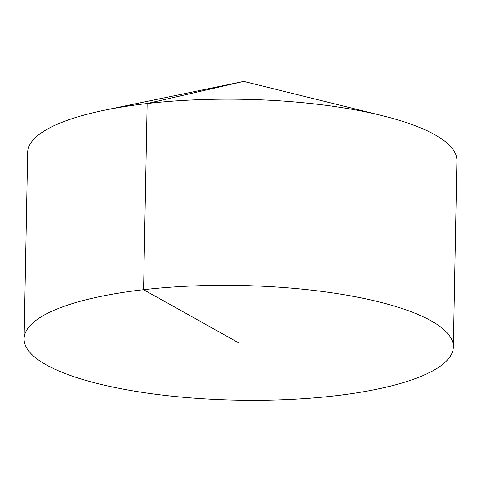 <?xml version="1.0" encoding="UTF-8"?>
<svg xmlns="http://www.w3.org/2000/svg" width="481" height="481" viewBox="0 0 481 481"><rect width="100%" height="100%" fill="white"/><g stroke="black" fill="none" stroke-linecap="round" stroke-linejoin="round"><path stroke-width="0.72" d="M24.05 338.72L27.627 152.549A214.7 57.377 1.1 0 1 104.1 110.287A214.7 57.377 1.1 0 1 382.154 115.626A214.7 57.377 1.1 0 1 434.722 134.668A214.7 57.377 1.1 0 1 456.95 160.792L453.373 346.969A214.7 57.377 1.1 0 1 287.025 399.621A214.7 57.377 1.1 0 1 46.278 364.845A214.7 57.377 1.1 0 1 24.05 338.72A214.7 57.377 1.1 0 1 239.815 285.48A214.7 57.377 1.1 0 1 453.373 346.969M104.1 110.287L243.735 81.379L147.156 103.529L143.578 289.706L238.714 342.845M243.735 81.379L382.154 115.626"/></g></svg>
